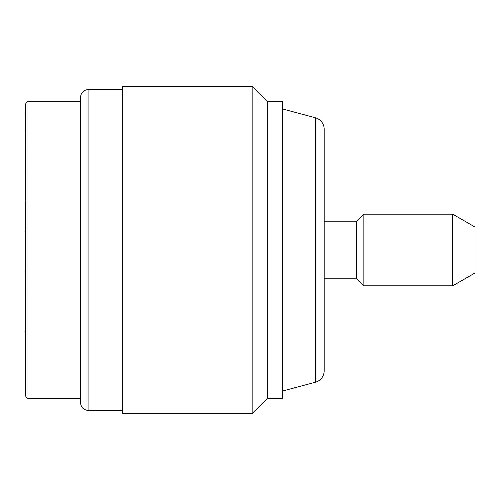 <?xml version="1.0" encoding="UTF-8"?>
<svg xmlns="http://www.w3.org/2000/svg" width="500" height="500" viewBox="0 0 500 500"><rect width="100%" height="100%" fill="white"/><g stroke="black" fill="none" stroke-linecap="round" stroke-linejoin="round"><path stroke-width="0.75" d="M25.744 396.213L25.744 103.787L26.406 102.206L27.969 101.562L27.969 398.438L26.406 397.794L25.744 396.213M122.225 410.312L88.088 410.312A7.419 7.419 0 0 1 80.662 402.887L80.662 97.112A7.419 7.419 0 0 1 88.088 89.688L122.225 89.688M252.85 413.281L252.85 86.719L122.225 86.719L122.225 413.281L252.85 413.281L267.694 398.438M252.85 86.719L267.694 101.562M267.694 101.525L267.694 398.475L282.613 398.475L282.613 101.525L267.694 101.525M315.375 382.238L315.375 117.762A11.875 11.875 0 0 1 324.175 129.231L324.175 370.769A11.875 11.875 180 0 1 315.375 382.238L282.613 391.012M315.375 117.762L282.613 108.987M25.744 288.594L25 288.594L25 272.262L25.744 272.262M25.744 285.625L25 285.625M25.744 294.531L25 294.531L25 288.594M25.744 279.688L25 279.688M25.744 339.062L25 339.062L25 331.637L25.744 331.637M25.744 347.969L25 347.969L25 339.062M25.744 349.825L25 349.825L25 347.969M25.744 351.306L25 351.306L25 349.825M25.744 352.419L25 352.419L25 351.306M25.744 352.794L25 352.794L25 352.419M25.744 371.719L25 371.719L25 368.75L25.744 368.75M25.744 372.088L25 372.088L25 371.719M25.744 372.831L25 372.831L25 372.088M25.744 374.312L25 374.312L25 372.831M25.744 375.8L25 375.8L25 374.312M25.744 377.656L25 377.656L25 375.8M25.744 380.994L25 380.994L25 377.656M25.744 382.85L25 382.85L25 380.994M25.744 384.338L25 384.338L25 382.85M25.744 385.819L25 385.819L25 384.338M25.744 386.188L25 386.188L25 385.819M25.744 201.019L25 201.019L25 201.388L25.744 201.388M25.744 202.131L25 202.131L25 201.388M25.744 203.612L25 203.612L25 202.131M25.744 205.1L25 205.1L25 203.612M25.744 206.956L25 206.956L25 205.1M25.744 210.294L25 210.294L25 206.956M25.744 212.15L25 212.15L25 210.294M25.744 212.894L25 212.894L25 212.15M25.744 146.094L25 146.094L25 148.319L25.744 148.319M25.744 157.969L25 157.969L25 148.319M25.744 115.662L25 115.662L25 113.438L25.744 113.438M25.744 116.037L25 116.037L25 115.662M25.744 116.406L25 116.406L25 116.037M25.744 118.631L25 118.631L25 116.406M25.744 126.8L25 126.8L25 118.631M25.744 129.769L25 129.769L25 126.8M25.744 160.194L25 160.194L25 157.969M25.744 171.331L25 171.331L25 160.194M25.744 216.231L25 216.231L25 212.894M25.744 221.8L25 221.8L25 216.231M25.744 227.362L25 227.362L25 221.8M25.744 230.706L25 230.706L25 227.362M452.738 214.181L363.862 214.181L363.862 285.819L452.738 285.819L452.738 214.181L475 227.037L475 272.962L452.738 285.819M324.175 221.8L356.25 221.8L356.25 278.2L363.862 285.819M356.25 221.8L363.862 214.181M324.175 278.2L356.25 278.2M88.088 410.312L88.088 89.688M80.662 101.562L27.969 101.562M80.662 398.438L27.969 398.438"/></g></svg>
